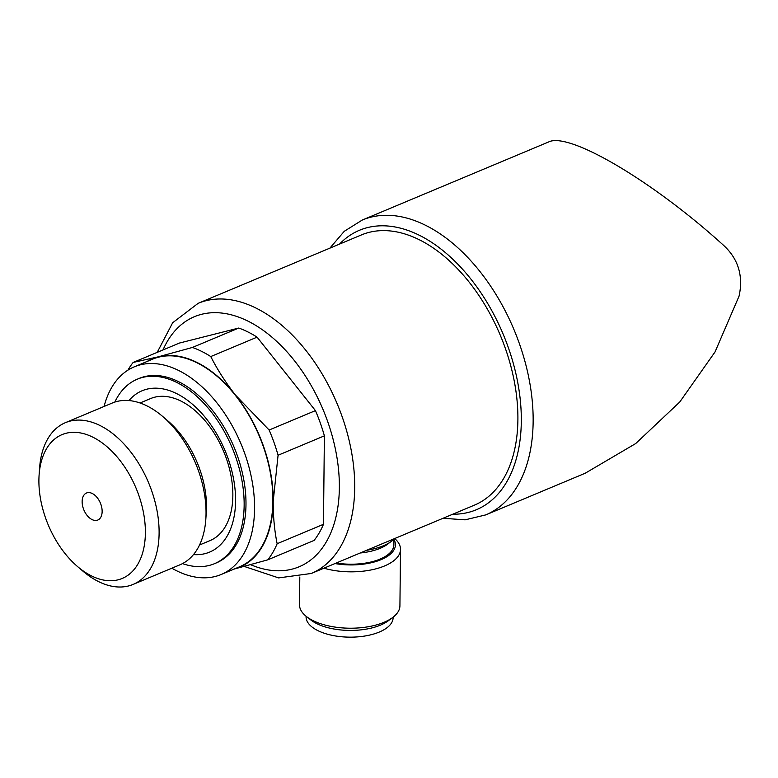 <?xml version="1.0" encoding="UTF-8"?>
<svg xmlns="http://www.w3.org/2000/svg" width="778" height="778" viewBox="0 0 778 778"><rect width="100%" height="100%" fill="white"/><g stroke="black" fill="none" stroke-linecap="round" stroke-linejoin="round"><path stroke-width="1.17" d="M198.118 303.342A146.439 89.431 -112.7 0 1 337.195 403.85A146.439 89.431 -112.7 0 1 311.307 573.474L474.492 505.107A146.439 89.431 -112.7 0 0 500.38 335.474A146.439 89.431 -112.7 0 0 361.303 234.975L198.118 303.342L172.658 322.763L157.205 352.366M234.061 569.097A112.966 68.989 -112.7 0 0 273.204 501.333A112.966 68.989 -112.7 0 0 235.53 395.136C225.805 382.757 217.548 369.9 210.76 356.557L257.08 337.156A123.43 75.378 -112.7 0 0 238.749 328.044L192.429 347.455L158.372 356.801A112.966 68.989 -112.7 0 0 147.071 361.478M210.76 356.557A123.43 75.378 -112.7 0 0 192.429 347.455M278.077 455.247L324.387 435.845L323.463 524.304A123.43 75.378 -112.7 0 1 314.079 540.428L267.768 559.839A123.43 75.378 -112.7 0 0 277.153 543.715C274.449 530.46 273.136 516.329 273.204 501.333L278.077 455.247A123.43 75.378 -112.7 0 0 269.13 430.02L235.53 395.136A112.966 68.989 -112.7 0 0 158.372 356.801L133.135 362.451A123.43 75.378 -112.7 0 0 127.913 370.153M323.463 524.304L277.153 543.715M324.387 435.845A123.43 75.378 -112.7 0 0 315.44 410.619L269.13 430.02M233.711 569.185L267.768 559.839M362.237 220.057A159.83 97.61 -112.7 0 1 514.034 329.755A159.83 97.61 -112.7 0 1 485.773 514.89L585.192 473.238L635.733 443.528L679.787 401.963L715.031 351.948L739.1 296.039C743.398 275.947 738.341 259.152 723.939 245.673C653.238 181.313 568.864 131.443 548.548 142.004L362.237 220.057L344.265 231.299L329.872 248.143M133.135 362.451L179.455 343.049L238.749 328.044M257.08 337.156L315.44 410.619M171.841 568.193A112.547 68.736 -112.7 0 0 221.205 574.485L239.536 566.802A112.547 68.736 -112.7 0 0 259.434 436.429A112.547 68.736 -112.7 0 0 152.546 359.183L134.215 366.866A112.547 68.736 -112.7 0 0 104.077 406.466M221.205 574.485A112.547 68.736 -112.7 0 0 241.102 444.112A112.547 68.736 -112.7 0 0 134.215 366.866M182.509 563.603A100.002 61.073 -112.7 0 0 214.514 563.671L216.352 562.902A100.002 61.073 -112.7 0 0 234.032 447.078A100.002 61.073 -112.7 0 0 139.058 378.448L137.229 379.217A100.002 61.073 -112.7 0 0 114.833 402.08M214.514 563.671A100.002 61.073 -112.7 0 0 232.194 447.846A100.002 61.073 -112.7 0 0 137.229 379.217M193.498 554.588A87.447 53.4 -112.7 0 0 225.124 450.802A87.447 53.4 -112.7 0 0 128.963 400.573M199.538 544.999L210.031 540.603A76.983 47.011 -112.7 0 0 223.646 451.425A76.983 47.011 -112.7 0 0 150.533 398.589L140.04 402.985M77.46 566.481L82.731 570.984A87.681 53.546 -112.7 0 0 133.126 584.414L180.039 564.76A87.681 53.546 -112.7 0 0 205.81 519.412L206.296 512.498A77.956 47.604 -112.7 0 0 167.941 420.966L162.67 416.454A87.681 53.546 -112.7 0 0 112.275 403.023L65.362 422.687A87.681 53.546 -112.7 0 0 39.59 468.025L39.104 474.95A77.956 47.604 -112.7 0 0 38.9 480.075A77.956 47.604 -112.7 0 0 77.46 566.481A77.956 47.604 -112.7 0 0 144.154 546.37A77.956 47.604 -112.7 0 0 100.216 441.505A77.956 47.604 -112.7 0 0 39.104 474.95M205.81 519.412A87.681 53.546 -112.7 0 0 162.67 416.454M133.126 584.414A87.681 53.546 -112.7 0 0 148.627 482.856A87.681 53.546 -112.7 0 0 65.362 422.687M82.137 501.557A14.646 8.947 -112.7 0 0 87.418 515.804A14.646 8.947 -112.7 0 0 97.804 520.035A14.646 8.947 -112.7 0 0 100.391 503.074A14.646 8.947 -112.7 0 0 86.484 493.019A14.646 8.947 -112.7 0 0 82.137 501.557M394.65 538.551A48.119 21.979 -179.4 0 1 366.652 550.289M393.921 539.28L393.863 544.785A43.51 19.878 -179.4 0 1 336.261 563.019M393.921 539.417A45.075 20.598 -179.4 0 1 380.773 559.781A45.075 20.598 -179.4 0 1 334.978 563.564M394.689 538.541A50.21 22.941 -179.4 0 1 400.514 549.424A50.21 22.941 -179.4 0 1 374.656 569.156A50.21 22.941 -179.4 0 1 323.92 568.193M400.514 549.424L399.921 605.79A50.21 22.941 -179.4 0 1 392.676 617.499A50.21 22.941 -179.4 0 1 306.513 616.594A50.21 22.941 -179.4 0 1 299.511 604.739L299.802 577.023M392.676 617.499L388.232 620.815A45.075 20.598 -179.4 0 1 310.879 619.998L306.513 616.594M393.104 617.158L393.104 617.732A43.51 19.878 -179.4 0 1 349.38 637.153A43.51 19.878 -179.4 0 1 306.075 616.818L306.085 616.254M452.708 514.229A151.467 92.494 -112.7 0 0 503.21 334.297A151.467 92.494 -112.7 0 0 339.519 244.097M250.642 564.692A135.567 82.789 -112.7 0 0 338.712 500.166A135.567 82.789 -112.7 0 0 272.329 337.496A135.567 82.789 -112.7 0 0 163.01 349.944M389.496 542.645A43.51 19.878 -179.4 0 1 360.185 552.993M485.773 514.89L465.147 519.83L443.061 518.274M311.307 573.474L278.612 577.908L244.224 566.433"/></g></svg>
